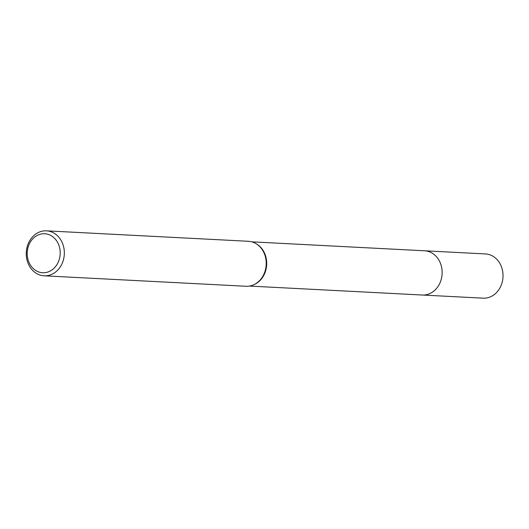 <?xml version="1.0" encoding="UTF-8"?>
<svg xmlns="http://www.w3.org/2000/svg" width="529" height="529" viewBox="0 0 529 529"><rect width="100%" height="100%" fill="white"/><g stroke="black" fill="none" stroke-linecap="round" stroke-linejoin="round"><path stroke-width="0.79" d="M251.778 241.839L424.569 250.786A22.145 18.72 93 0 1 427.67 251.255A22.145 18.72 93 0 1 441.953 275.715A22.145 18.72 93 0 1 422.274 295.017A22.152 18.727 93 0 1 421.792 294.99M424.225 250.766A22.145 18.72 93 0 1 427.67 251.255A22.145 18.72 93 0 1 441.933 275.92A22.145 18.72 93 0 1 421.937 294.997M46.459 230.836L248.339 241.284A22.516 19.037 93 0 1 251.493 241.766A22.516 19.037 93 0 1 255.765 243.505L256.42 243.889A22.145 18.72 93 0 1 266.669 264.784A22.145 18.72 93 0 1 254.317 284.509L253.629 284.82A22.516 19.037 93 0 1 246.011 286.262L44.132 275.814A22.516 19.037 93 0 1 40.978 275.331A22.516 19.037 93 0 1 26.45 250.462A22.516 19.037 93 0 1 46.459 230.836A22.516 19.037 93 0 1 49.614 231.312A22.516 19.037 93 0 1 64.141 256.188A22.516 19.037 93 0 1 44.132 275.814M255.765 243.505A22.516 19.037 93 0 1 266.186 264.758A22.516 19.037 93 0 1 253.629 284.82M47.438 234.162A19.513 16.498 93 0 1 59.77 257.332A19.513 16.498 93 0 1 39.953 272.316A19.513 16.498 93 0 1 27.62 249.146A19.513 16.498 93 0 1 47.438 234.162M424.086 250.759A22.152 18.727 93 0 1 424.575 250.779A22.152 18.727 93 0 1 441.669 277.546A22.152 18.727 93 0 1 422.281 295.023L249.49 286.07M424.575 250.779L485.457 253.94A22.145 18.72 93 0 1 502.55 280.694A22.145 18.72 93 0 1 483.169 298.164L422.281 295.023"/></g></svg>
